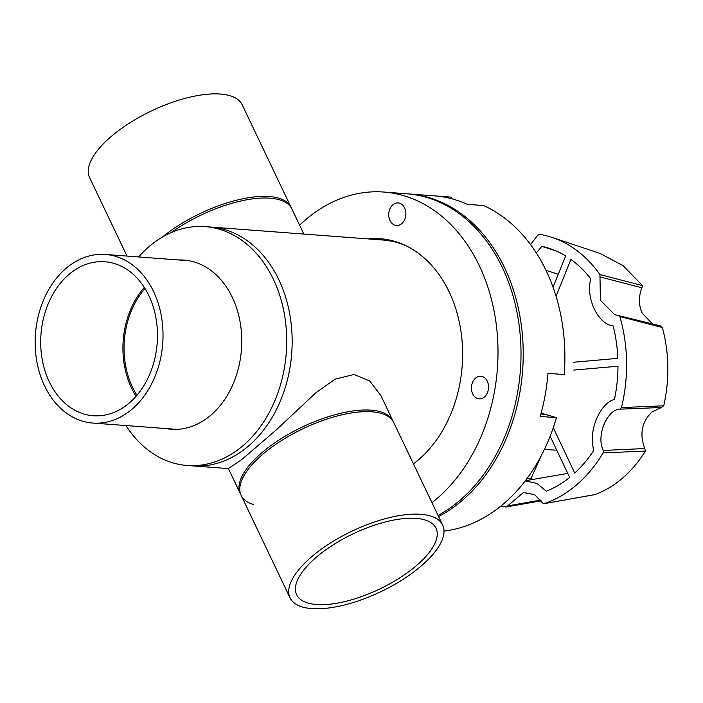 <?xml version="1.0" encoding="UTF-8"?>
<svg xmlns="http://www.w3.org/2000/svg" width="703" height="703" viewBox="0 0 703 703"><rect width="100%" height="100%" fill="white"/><g stroke="black" fill="none" stroke-linecap="round" stroke-linejoin="round"><path stroke-width="1.05" d="M136.98 395.235A75.687 57.128 94.3 0 1 145.011 288.573M178.773 259.969A84.817 64.017 94.3 0 1 183.993 260.084A84.817 64.017 94.3 0 1 240.154 322.238A84.817 64.017 94.3 0 1 211.137 414.937A84.817 64.017 94.3 0 1 171.251 429.243A84.817 64.017 94.3 0 1 166.075 428.575M173.096 429.348A84.817 64.017 94.3 0 1 169.757 428.848M125.942 425.552A119.765 90.388 -85.7 0 0 187.139 465.483A119.765 90.388 -85.7 0 0 243.458 445.289A119.765 90.388 -85.7 0 0 284.425 314.399A119.765 90.388 -85.7 0 0 205.127 226.63A119.765 90.388 -85.7 0 0 148.799 246.832A119.765 90.388 -85.7 0 0 138.64 256.947M248.915 445.693A119.765 90.388 -85.7 0 0 289.882 314.812A119.765 90.388 -85.7 0 0 210.584 227.043A119.765 90.388 94.3 0 1 278.819 279.671A119.765 90.388 94.3 0 1 278.318 405.649A119.765 90.388 94.3 0 1 192.596 465.896A119.765 90.388 -85.7 0 0 248.915 445.693M182.455 260.251A84.817 64.017 94.3 0 1 185.829 260.259M407.178 246.331A119.765 90.388 -85.7 0 0 383.135 240.039L205.127 226.63M241.147 495.36L228.352 468.532L241.551 459.744L276.288 429.885L315.999 392.661L335.182 379.128L354.145 374.462L369.91 381.14L380.956 395.745L393.75 422.565A84.536 33.533 -25.5 0 0 371.966 411.809A84.536 33.533 -25.5 0 0 280.919 440.922A84.536 33.533 -25.5 0 0 241.147 495.36A84.536 33.533 -25.5 0 0 253.634 504.526M303.845 234.064L291.077 207.297A84.536 33.533 154.5 0 0 239.38 199.52A84.536 33.533 154.5 0 0 162.463 237.008M311.824 608.613A84.536 33.533 -25.5 0 1 290.031 597.858A84.536 33.533 -25.5 0 1 329.804 543.419A84.536 33.533 -25.5 0 1 420.851 514.306A84.536 33.533 -25.5 0 1 442.644 525.062A84.536 33.533 -25.5 0 1 402.872 579.492A84.536 33.533 -25.5 0 1 311.824 608.613M442.644 525.062L392.968 420.93A84.536 33.533 154.5 0 0 371.184 410.174A84.536 33.533 154.5 0 0 280.137 439.287A84.536 33.533 154.5 0 0 240.364 493.726L290.031 597.858M316.543 604.527A77.216 30.624 154.5 0 0 399.708 577.928A77.216 30.624 154.5 0 0 436.027 528.217A77.216 30.624 154.5 0 0 416.123 518.392A77.216 30.624 154.5 0 0 332.967 544.983A77.216 30.624 154.5 0 0 296.648 594.703A77.216 30.624 154.5 0 0 316.543 604.527M171.207 232.57A84.536 33.533 -25.5 0 1 291.85 208.932L242.184 104.8A84.536 33.533 154.5 0 0 188.501 97.497A84.536 33.533 154.5 0 0 110.573 137.032A84.536 33.533 154.5 0 0 89.58 177.587L127.015 256.077M189.476 260.813A84.536 63.806 -85.7 0 0 187.657 260.646L105.432 254.451A84.536 63.806 94.3 0 1 153.606 291.596A84.536 63.806 94.3 0 1 153.254 380.525A84.536 63.806 94.3 0 1 92.734 423.048A84.536 63.806 94.3 0 1 44.57 385.903A84.536 63.806 94.3 0 1 44.922 296.974A84.536 63.806 94.3 0 1 105.432 254.451M148.878 295.682A77.216 58.27 94.3 0 1 148.553 376.905A77.216 58.27 94.3 0 1 93.288 415.745A77.216 58.27 94.3 0 1 49.298 381.817A77.216 58.27 94.3 0 1 49.614 300.594A77.216 58.27 94.3 0 1 104.888 261.753A77.216 58.27 94.3 0 1 148.878 295.682M136.101 396.264A77.216 58.27 94.3 0 1 131.514 388.003A77.216 58.27 94.3 0 1 144.291 287.43M92.734 423.048L174.959 429.243A84.536 63.806 -85.7 0 0 176.787 429.34M660.231 325.832L614.721 314.672L600.415 300.269L599.931 274.557A137.489 103.763 -85.7 0 0 552.119 237.429A137.489 103.763 -85.7 0 0 539.298 234.284L537.61 235.364L530.554 244.582M594.791 494.622C604.738 491.01 614.079 485.439 622.796 477.908C631.364 470.483 638.904 461.537 645.424 451.062L603.156 452.881A137.489 103.763 -85.7 0 1 576.943 484.56A137.489 103.763 -85.7 0 1 544.166 503.647L594.791 494.622M600.221 276.947L641.901 287.782L642.445 285.532L623.122 265.725L600.248 253.502L552.119 237.429M641.901 287.782C638.509 296.684 638.614 305.164 642.208 313.204L652.402 323.828M661.4 407.494L663.781 405.684C669.669 379.128 669.203 353.082 662.375 327.554L619.844 316.526A137.489 103.763 -85.7 0 1 621.487 407.555L620.046 409.164L661.4 407.494L651.98 411.984C641.742 421.862 639.343 434.041 644.792 448.54L603.35 450.447L603.156 452.881M540.607 500.088L507.61 505.923L523.454 492.513L534.658 494.657L542.444 502.865L543.973 503.691L594.606 494.675M553.041 287.202L565.687 255.954A126.092 95.169 94.3 0 0 549.711 248.475A126.092 95.169 94.3 0 0 541.837 246.314L536.292 252.913M526.714 478.928L531.09 478.33L541.231 455.772M525.22 480.905L537.039 483.453L546.257 491.212A126.092 95.169 94.3 0 0 569.667 477.434L550.141 436.255M553.27 427.723L574.764 473.049A126.092 95.169 94.3 0 0 593.894 450.219C587.901 432.046 599.404 403.601 614.448 399.401A126.092 95.169 94.3 0 0 617.981 366.219L573.815 370.094M573.674 362.23L617.84 358.354A126.092 95.169 94.3 0 0 613.121 325.893L612.647 325.779L613.121 325.893C597.972 324.338 585.485 297.993 590.801 278.827A126.092 95.169 94.3 0 0 570.924 259.433L556.038 296.227M500.931 506.046A137.489 103.763 -85.7 0 0 505.923 507.004L507.61 505.923M541.152 500.826L505.923 507.004M603.35 450.447C595.836 436.633 606.909 409.26 620.046 409.164M618.35 315.172L619.844 316.526M556.714 251.217L541.837 246.314M531.09 478.33A114.317 86.276 -85.7 0 0 532.962 479.428M599.931 274.557L642.445 285.603M621.487 407.555L663.685 405.816M662.252 327.387L659.915 325.779M645.424 450.939L644.792 448.54M438.066 515.484A167.666 126.54 -85.7 0 0 502.32 267.456A167.666 126.54 -85.7 0 0 406.791 193.782L383.776 192.042A167.666 126.54 94.3 0 1 479.314 265.725A167.666 126.54 94.3 0 1 431.958 502.671M299.601 225.171A167.666 126.54 94.3 0 1 383.776 192.042M413.434 463.839A120.881 91.232 -85.7 0 0 449.138 291.815A120.881 91.232 -85.7 0 0 380.27 238.704A120.881 91.232 -85.7 0 0 367.836 238.888M472.688 393.891A11.327 8.55 -85.7 0 0 479.138 398.865A11.327 8.55 -85.7 0 0 487.249 393.17A11.327 8.55 -85.7 0 0 487.293 381.254A11.327 8.55 -85.7 0 0 480.843 376.272A11.327 8.55 -85.7 0 0 472.732 381.975A11.327 8.55 -85.7 0 0 472.688 393.891M389.998 220.54A11.327 8.55 -85.7 0 0 396.457 225.514A11.327 8.55 -85.7 0 0 404.568 219.819A11.327 8.55 -85.7 0 0 404.612 207.903A11.327 8.55 -85.7 0 0 398.162 202.921A11.327 8.55 -85.7 0 0 390.051 208.624A11.327 8.55 -85.7 0 0 389.998 220.54M382.476 238.906A120.881 91.232 -85.7 0 0 372.256 239.222M407.889 193.87A167.666 126.54 94.3 0 1 408.997 193.949L450.667 197.086A167.666 126.54 94.3 0 1 451.256 197.13L435.025 195.909A167.666 126.54 -85.7 0 1 467.354 204.327L483.585 205.548A167.666 126.54 94.3 0 1 546.196 270.76A167.666 126.54 94.3 0 1 564.193 374.558L547.971 373.337A167.666 126.54 -85.7 0 1 540.212 416.431L556.433 417.652A167.666 126.54 94.3 0 1 443.988 531.073M408.997 193.949A167.666 126.54 94.3 0 1 504.534 267.623A167.666 126.54 94.3 0 1 438.584 516.556M556.433 417.652L545.203 414.322A21.978 16.591 94.3 0 1 541.275 412.573M451.256 197.13L452.047 198.852M545.203 414.322L540.897 413.997M228.378 468.585L187.139 465.483M558.27 274.284L545.994 270.33M567.752 473.391L525.343 480.747M556.776 450.254L544.465 449.322"/></g></svg>

